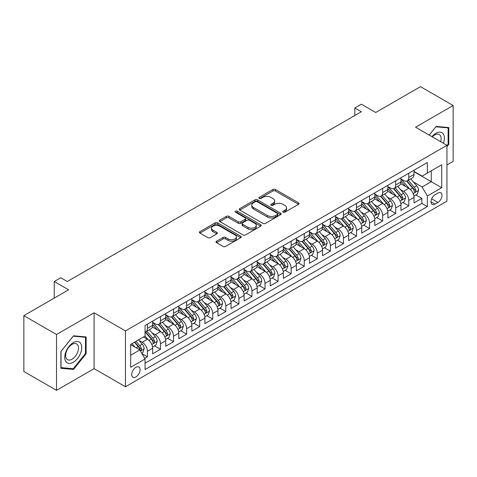 <?xml version="1.0" encoding="UTF-8"?>
<svg xmlns="http://www.w3.org/2000/svg" width="477" height="477" viewBox="0 0 477 477"><rect width="100%" height="100%" fill="white"/><g stroke="black" fill="none" stroke-linecap="round" stroke-linejoin="round"><path stroke-width="0.72" d="M283.099 212.187A1.27 0.733 0 0 0 284.894 212.187L298.524 204.323A1.813 1.049 0 0 0 299.055 203.578A1.813 1.049 0 0 0 298.524 202.838L275.438 189.506A1.813 1.049 0 0 0 272.868 189.506L259.244 197.377A1.27 0.733 0 0 0 258.868 197.895A1.27 0.733 0 0 0 259.244 198.414A1.27 0.733 0 0 0 261.038 198.414L262.803 197.395A5.807 3.351 0 0 1 271.008 197.395L272.933 198.51A5.807 3.351 0 0 1 274.633 200.877A5.807 3.351 0 0 1 272.933 203.244L271.169 204.263A1.27 0.733 0 0 0 270.799 204.782A1.27 0.733 0 0 0 271.169 205.301A1.27 0.733 0 0 0 272.969 205.301L274.728 204.281A5.807 3.351 0 0 1 282.939 204.281L284.864 205.396A5.807 3.351 0 0 1 286.564 207.763A5.807 3.351 0 0 1 284.864 210.136L283.099 211.15A1.27 0.733 0 0 0 282.73 211.669A1.27 0.733 0 0 0 283.099 212.187L283.099 211.15M135.915 376.949A5.915 3.417 120 0 0 139.779 371.738A5.915 3.417 120 0 0 138.867 367.004A5.915 3.417 120 0 0 135.915 367.296A5.915 3.417 120 0 0 132.051 372.507A5.915 3.417 120 0 0 132.958 377.247A5.915 3.417 120 0 0 135.915 376.949M216.558 241.201A1.813 1.049 0 0 0 216.027 241.94A1.813 1.049 0 0 0 216.558 242.686L223.033 246.424A1.813 1.049 0 0 0 225.603 246.424L240.736 237.683A1.813 1.049 0 0 0 241.267 236.944A1.813 1.049 0 0 0 240.736 236.204L217.649 222.872A1.813 1.049 0 0 0 215.079 222.872L199.946 231.613A1.813 1.049 0 0 0 199.416 232.353A1.813 1.049 0 0 0 199.946 233.092L207.769 237.612A1.813 1.049 0 0 0 210.333 237.612L216.814 233.873A1.813 1.049 0 0 0 217.345 233.128A1.813 1.049 0 0 0 216.814 232.388L212.933 230.147A4.853 2.802 0 0 1 211.514 228.167A4.853 2.802 0 0 1 214.507 225.579A4.853 2.802 0 0 1 219.796 226.187L234.994 234.964A4.853 2.802 0 0 1 236.419 236.944A4.853 2.802 0 0 1 233.42 239.532A4.853 2.802 0 0 1 228.131 238.923L225.603 237.463A1.813 1.049 0 0 0 223.033 237.463L216.558 241.201L216.558 242.686M446.943 164.935L453.15 161.351L453.15 105.518L420.481 86.653L375.721 112.5L361.345 104.201L354.81 107.969L361.345 111.743L67.305 281.508L60.77 277.733L54.235 281.508L54.235 298.107M56.519 334.508L56.519 390.347L94.094 368.649L94.094 312.817L56.519 334.508L23.85 315.649L68.61 289.807L54.235 281.508M94.094 312.817L125.457 330.925L446.943 145.318L446.943 201.151L125.457 386.758L125.457 330.925M453.15 105.518L415.58 127.21L446.943 145.318M262.928 223.391A1.813 1.049 0 0 0 265.492 223.391L280.631 214.65A1.813 1.049 0 0 0 281.162 213.911A1.813 1.049 0 0 0 280.631 213.171L257.544 199.839A1.813 1.049 0 0 0 254.974 199.839L239.842 208.58A1.813 1.049 0 0 0 239.305 209.32A1.813 1.049 0 0 0 239.842 210.059L262.928 223.391M235.918 212.462A1.27 0.733 0 0 1 237.212 212.641L237.212 211.132L260.686 224.685A1.813 1.049 0 0 1 261.217 225.43A1.813 1.049 0 0 1 260.686 226.17L245.548 234.905A1.813 1.049 0 0 1 242.984 234.905L219.891 221.578L219.891 220.094A1.813 1.049 0 0 0 219.36 220.833A1.813 1.049 0 0 0 219.891 221.578M219.891 220.094L226.372 216.355A1.813 1.049 0 0 1 228.936 216.355L238.297 221.763A1.813 1.049 0 0 0 240.867 221.763L245.16 219.283A1.813 1.049 0 0 0 245.697 218.538A1.813 1.049 0 0 0 245.16 217.798L235.411 212.17A1.27 0.733 0 0 1 235.042 211.651A1.27 0.733 0 0 1 235.823 210.977A1.27 0.733 0 0 1 237.212 211.132M56.519 390.347L23.85 371.482L23.85 315.649M144.698 358.37L147.411 356.808L141.991 353.678M138.902 340.351L142.188 342.242A7.393 4.269 60 0 1 147.411 351.299L152.64 348.282L152.64 353.791L160.481 349.259L154.536 345.831M151.972 332.803L155.252 334.699A7.393 4.269 60 0 1 160.481 343.756L165.71 340.733L165.71 346.242L173.55 341.717L167.606 338.282M165.042 325.26L168.321 327.156A7.393 4.269 60 0 1 173.55 336.207L178.78 333.19L178.78 338.7L186.62 334.168L180.67 330.74M178.112 317.712L181.391 319.608A7.393 4.269 60 0 1 186.62 328.665L191.843 325.648L191.843 331.151L199.684 326.626L193.74 323.191M191.176 310.169L194.461 312.065A7.393 4.269 60 0 1 199.684 321.116L204.913 318.099L204.913 323.609L212.754 319.083L206.809 315.649M204.245 302.627L207.525 304.517A7.393 4.269 60 0 1 212.754 313.574L217.983 310.557L217.983 316.06L225.824 311.535L219.879 308.1M217.315 295.078L220.595 296.974A7.393 4.269 60 0 1 225.824 306.025L231.053 303.008L231.053 308.518L238.894 303.992L232.943 300.558M230.385 287.536L233.664 289.432A7.393 4.269 60 0 1 238.894 298.483L244.117 295.466L244.117 300.975L251.963 296.444L246.013 293.015M243.455 279.987L246.734 281.883A7.393 4.269 60 0 1 251.963 290.94L257.186 287.917L257.186 293.427L265.027 288.901L259.083 285.467M256.519 272.445L259.804 274.341A7.393 4.269 60 0 1 265.027 283.392L270.256 280.375L270.256 285.884L278.097 281.358L272.152 277.924M269.588 264.902L272.868 266.792A7.393 4.269 60 0 1 278.097 275.849L283.326 272.832L283.326 278.335L291.167 273.81L285.222 270.376M282.658 257.353L285.938 259.25A7.393 4.269 60 0 1 291.167 268.301L296.396 265.284L296.396 270.793L304.237 266.267L298.286 262.833M295.728 249.811L299.007 251.701A7.393 4.269 60 0 1 304.237 260.758L309.46 257.741L309.46 263.25L317.3 258.719L311.356 255.29M308.792 242.262L312.077 244.158A7.393 4.269 60 0 1 317.3 253.215L322.53 250.192L322.53 255.702L330.37 251.176L324.426 247.742M321.862 234.72L325.147 236.616A7.393 4.269 60 0 1 330.37 245.667L335.599 242.65L335.599 248.159L343.44 243.634L337.495 240.199M334.932 227.177L338.211 229.067A7.393 4.269 60 0 1 343.44 238.124L348.669 235.107L348.669 240.611L356.51 236.085L350.565 232.651M348.001 219.629L351.281 221.525A7.393 4.269 60 0 1 356.51 230.576L361.733 227.559L361.733 233.068L369.58 228.543L363.629 225.108M361.071 212.086L364.35 213.976A7.393 4.269 60 0 1 369.58 223.033L374.803 220.016L374.803 225.526L382.643 220.994L376.699 217.566M374.135 204.538L377.42 206.434A7.393 4.269 60 0 1 382.643 215.491L387.873 212.468L387.873 217.977L395.713 213.452L389.769 210.017M387.205 196.995L390.484 198.891A7.393 4.269 60 0 1 395.713 207.942L400.942 204.925L400.942 210.435L408.783 205.903L408.783 200.4A7.393 4.269 -120 0 0 403.554 191.343L400.275 189.447M402.838 202.475L408.783 205.903M152.64 348.282A7.393 4.269 -120 0 0 147.411 339.225L143.494 336.965M165.71 340.733A7.393 4.269 -120 0 0 160.481 331.682L152.401 327.013M178.78 333.19A7.393 4.269 -120 0 0 173.55 324.133L165.465 319.471M191.843 325.648A7.393 4.269 -120 0 0 186.62 316.591L178.535 311.922M204.913 318.099A7.393 4.269 -120 0 0 199.684 309.048L191.605 304.38M217.983 310.557A7.393 4.269 -120 0 0 212.754 301.5L204.675 296.837M231.053 303.008A7.393 4.269 -120 0 0 225.824 293.957L217.745 289.289M244.117 295.466A7.393 4.269 -120 0 0 238.894 286.409L230.808 281.746M257.186 287.917A7.393 4.269 -120 0 0 251.963 278.866L243.878 274.197M270.256 280.375A7.393 4.269 -120 0 0 265.027 271.324L256.948 266.655M283.326 272.832A7.393 4.269 -120 0 0 278.097 263.775L270.018 259.112M296.396 265.284A7.393 4.269 -120 0 0 291.167 256.232L283.082 251.564M309.46 257.741A7.393 4.269 -120 0 0 304.237 248.684L296.151 244.021M322.53 250.192A7.393 4.269 -120 0 0 317.3 241.141L309.221 236.473M335.599 242.65A7.393 4.269 -120 0 0 330.37 233.593L322.291 228.93M348.669 235.107A7.393 4.269 -120 0 0 343.44 226.05L335.361 221.388M361.733 227.559A7.393 4.269 -120 0 0 356.51 218.508L348.425 213.839M374.803 220.016A7.393 4.269 -120 0 0 369.58 210.959L361.494 206.297M387.873 212.468A7.393 4.269 -120 0 0 382.643 203.417L374.564 198.748M400.942 204.925A7.393 4.269 -120 0 0 395.713 195.868L387.634 191.205M437.928 193.078L435.048 194.741A5.73 3.309 120 0 0 431.309 199.785A5.73 3.309 120 0 0 432.186 204.377A5.73 3.309 120 0 0 435.048 204.096L437.928 202.433A5.73 3.309 120 0 0 441.666 197.389A5.73 3.309 120 0 0 440.79 192.797A5.73 3.309 120 0 0 437.928 193.078M130.686 355.222L139.833 349.939L145.062 358.996L145.062 369.556L427.338 206.583L427.338 196.023L422.115 186.966L413.344 181.904M145.062 358.996L130.686 367.296L130.686 344.358L145.062 336.058L145.062 325.493L427.338 162.52L427.338 173.085L441.714 164.786L441.714 187.723L427.338 196.023M152.64 322.327L155.252 323.835A7.393 4.269 60 0 0 158.948 324.199L164.177 321.182A7.393 4.269 -120 0 0 165.71 317.795L165.71 313.574M165.71 314.778L168.321 316.287A7.393 4.269 60 0 0 172.018 316.656L177.247 313.639A7.393 4.269 -120 0 0 178.78 310.253L178.78 306.025M178.78 307.236L181.391 308.744A7.393 4.269 60 0 0 185.088 309.108L190.317 306.091A7.393 4.269 -120 0 0 191.843 302.71L191.843 298.483M191.843 299.687L194.461 301.202A7.393 4.269 60 0 0 198.158 301.565L203.381 298.548A7.393 4.269 -120 0 0 204.913 295.162L204.913 290.94M204.913 292.145L207.525 293.653A7.393 4.269 60 0 0 211.222 294.023L216.451 291A7.393 4.269 -120 0 0 217.983 287.619L217.983 283.392M217.983 284.602L220.595 286.111A7.393 4.269 60 0 0 224.291 286.474L229.52 283.457A7.393 4.269 -120 0 0 231.053 280.071L231.053 275.849M231.053 277.054L233.664 278.562A7.393 4.269 60 0 0 237.361 278.932L242.59 275.915A7.393 4.269 -120 0 0 244.117 272.528L244.117 268.301M244.117 269.511L246.734 271.019A7.393 4.269 60 0 0 250.431 271.383L255.654 268.366A7.393 4.269 -120 0 0 257.186 264.985L257.186 260.758M257.186 261.962L259.804 263.477A7.393 4.269 60 0 0 263.501 263.841L268.724 260.824A7.393 4.269 -120 0 0 270.256 257.437L270.256 253.215M270.256 254.42L272.868 255.928A7.393 4.269 60 0 0 276.565 256.292L281.794 253.275A7.393 4.269 -120 0 0 283.326 249.894L283.326 245.667M283.326 246.877L285.938 248.386A7.393 4.269 60 0 0 289.634 248.75L294.864 245.733A7.393 4.269 -120 0 0 296.396 242.346L296.396 238.124M296.396 239.329L299.007 240.837A7.393 4.269 60 0 0 302.704 241.207L307.933 238.19A7.393 4.269 -120 0 0 309.46 234.803L309.46 230.576M309.46 231.786L312.077 233.295A7.393 4.269 60 0 0 315.774 233.658L320.997 230.641A7.393 4.269 -120 0 0 322.53 227.261L322.53 223.033M322.53 224.238L325.147 225.746A7.393 4.269 60 0 0 328.838 226.116L334.067 223.099A7.393 4.269 -120 0 0 335.599 219.712L335.599 215.485M335.599 216.695L338.211 218.204A7.393 4.269 60 0 0 341.908 218.567L347.137 215.55A7.393 4.269 -120 0 0 348.669 212.17L348.669 207.942M348.669 209.153L351.281 210.661A7.393 4.269 60 0 0 354.977 211.025L360.207 208.008A7.393 4.269 -120 0 0 361.733 204.621L361.733 200.4M361.733 201.604L364.35 203.113A7.393 4.269 60 0 0 368.047 203.482L373.27 200.459A7.393 4.269 -120 0 0 374.803 197.079L374.803 192.851M374.803 194.061L377.42 195.57A7.393 4.269 60 0 0 381.117 195.934L386.34 192.917A7.393 4.269 -120 0 0 387.873 189.53L387.873 185.309M387.873 186.513L390.484 188.021A7.393 4.269 60 0 0 394.181 188.391L399.41 185.374A7.393 4.269 -120 0 0 400.942 181.987L400.942 177.76M145.062 363.218L421.853 203.417L421.853 198.36L414.012 202.886L414.012 197.383A7.393 4.269 -120 0 0 408.783 188.326L400.698 183.657M400.942 178.97L403.554 180.479A7.393 4.269 -120 0 0 407.251 180.843A7.393 4.269 -120 0 0 408.783 177.462L408.783 173.234M407.251 180.843L412.48 177.826A7.393 4.269 -120 0 0 414.012 174.445L414.012 170.217M147.411 324.133L147.411 328.361A7.393 4.269 60 0 1 145.884 331.748A7.393 4.269 60 0 1 145.062 332.046M145.884 331.748L151.108 328.725A7.393 4.269 -120 0 0 152.64 325.344L152.64 321.116M160.481 316.591L160.481 320.818A7.393 4.269 60 0 1 158.948 324.199M173.55 309.048L173.55 313.27A7.393 4.269 60 0 1 172.018 316.656M186.62 301.5L186.62 305.727A7.393 4.269 60 0 1 185.088 309.108M199.684 293.957L199.684 298.179A7.393 4.269 60 0 1 198.158 301.565M212.754 286.409L212.754 290.636A7.393 4.269 60 0 1 211.222 294.023M225.824 278.866L225.824 283.094A7.393 4.269 60 0 1 224.291 286.474M238.894 271.318L238.894 275.545A7.393 4.269 60 0 1 237.361 278.932M251.963 263.775L251.963 268.002A7.393 4.269 60 0 1 250.431 271.383M265.027 256.232L265.027 260.454A7.393 4.269 60 0 1 263.501 263.841M278.097 248.684L278.097 252.911A7.393 4.269 60 0 1 276.565 256.292M291.167 241.141L291.167 245.363A7.393 4.269 60 0 1 289.634 248.75M304.237 233.593L304.237 237.82A7.393 4.269 60 0 1 302.704 241.207M317.3 226.05L317.3 230.278A7.393 4.269 60 0 1 315.774 233.658M330.37 218.508L330.37 222.729A7.393 4.269 60 0 1 328.838 226.116M343.44 210.959L343.44 215.187A7.393 4.269 60 0 1 341.908 218.567M356.51 203.417L356.51 207.638A7.393 4.269 60 0 1 354.977 211.025M369.58 195.868L369.58 200.096A7.393 4.269 60 0 1 368.047 203.482M382.643 188.326L382.643 192.553A7.393 4.269 60 0 1 381.117 195.934M395.713 180.783L395.713 185.004A7.393 4.269 60 0 1 394.181 188.391M395.713 207.942L395.713 213.452M382.643 215.491L382.643 220.994M369.58 223.033L369.58 228.543M356.51 230.576L356.51 236.085M343.44 238.124L343.44 243.634M330.37 245.667L330.37 251.176M317.3 253.215L317.3 258.719M304.237 260.758L304.237 266.267M291.167 268.301L291.167 273.81M278.097 275.849L278.097 281.358M265.027 283.392L265.027 288.901M251.963 290.94L251.963 296.444M238.894 298.483L238.894 303.992M225.824 306.025L225.824 311.535M212.754 313.574L212.754 319.083M199.684 321.116L199.684 326.626M186.62 328.665L186.62 334.168M173.55 336.207L173.55 341.717M160.481 343.756L160.481 349.259M147.411 351.299L147.411 356.808M139.833 349.939L130.686 344.656M422.115 186.966L431.262 181.683L431.262 170.82L441.714 164.786M414.012 171.726L441.714 187.723M414.012 171.422L422.115 176.102L427.338 173.085M94.094 368.649L125.457 386.758M354.81 107.969L354.81 115.517M415.902 194.926L421.853 198.36M421.853 203.417L427.338 206.583M446.943 146.648L448.774 144.37L448.774 127.556L436.163 126.429L429.205 135.08M60.901 368.31L73.512 369.431L86.122 353.743L86.122 336.929L73.512 335.802L60.901 351.489L60.901 368.31M448.118 143.994L448.774 144.37M85.466 353.368L86.122 353.743M72.176 368.661L73.512 369.431M283.606 212.366L284.864 211.645A5.807 3.351 0 0 0 286.564 209.272L286.564 207.763M274.633 200.877L274.633 202.385A5.807 3.351 0 0 1 272.933 204.758L271.675 205.48M298.524 202.838L298.524 204.323L275.438 191.021A1.813 1.049 0 0 0 272.868 191.021L259.75 198.593M280.607 214.668L257.544 201.348A1.813 1.049 0 0 0 254.974 201.348L239.865 210.077M277.423 214.429A1.27 0.733 0 0 0 277.799 213.911A1.27 0.733 0 0 0 277.423 213.392L257.157 201.693A1.27 0.733 0 0 0 255.362 201.693L253.502 202.767A5.807 3.351 0 0 0 251.802 205.134A5.807 3.351 0 0 0 253.502 207.507L267.353 215.503A5.807 3.351 0 0 0 275.563 215.503L277.423 214.429L277.423 215.938A1.27 0.733 0 0 0 277.799 215.419L277.799 213.911M251.802 205.134L251.802 206.642A5.807 3.351 0 0 0 253.502 209.015L253.502 207.507M277.423 215.938L275.563 217.011A5.807 3.351 0 0 1 267.353 217.011L253.502 209.015M219.915 221.59L226.372 217.864L226.372 216.355M245.697 218.538L245.697 220.046A1.813 1.049 0 0 1 245.16 220.791L240.867 223.272A1.813 1.049 0 0 1 238.297 223.272L228.936 217.864A1.813 1.049 0 0 0 226.372 217.864M237.212 212.641L260.663 226.181M248.016 227.374A4.853 2.802 0 0 0 253.305 227.976A4.853 2.802 0 0 0 256.298 225.388A4.853 2.802 0 0 0 254.879 223.409L249.525 220.32A1.813 1.049 0 0 0 246.961 220.32L242.662 222.801A1.813 1.049 0 0 0 242.131 223.54A1.813 1.049 0 0 0 242.662 224.279L248.016 227.374L248.016 228.882A4.853 2.802 0 0 0 253.305 229.491A4.853 2.802 0 0 0 256.298 226.897L256.298 225.388M242.131 223.54L242.131 225.049A1.813 1.049 0 0 0 242.662 225.788L242.662 224.279M248.016 228.882L242.662 225.788M236.419 236.944L236.419 238.452A4.853 2.802 0 0 1 233.42 241.04A4.853 2.802 0 0 1 228.131 240.432L225.603 238.971A1.813 1.049 0 0 0 223.033 238.971L216.582 242.698M211.514 228.167L211.514 229.675A4.853 2.802 0 0 0 212.933 231.655L212.933 230.147M216.791 233.885L212.933 231.655M240.712 237.701L217.649 224.381A1.813 1.049 0 0 0 215.079 224.381L199.97 233.104M413.899 196.083L417.28 194.133L418.585 190.365A4.895 2.826 -120 0 0 416.677 185.762L410.703 178.851M409.51 188.803L402.427 180.604A14.137 8.163 -120 0 0 400.942 179.048M405.623 186.501L401.664 181.916A11.734 6.773 -120 0 0 400.942 181.129M406.583 181.111L412.623 188.105A4.895 2.826 60 0 1 414.37 191.48L414.728 192.058L415.389 191.963L415.938 190.573A4.895 2.826 -120 0 0 414.191 187.199L408.223 180.282M406.941 180.998L413.428 188.51A2.492 1.443 60 0 1 414.06 189.488L415.938 190.573M443.425 143.291A12.014 6.934 120 0 0 435.9 133.286A12.014 6.934 120 0 0 431.965 136.672M440.682 141.705A9.093 5.253 120 0 0 439.257 134.526A9.093 5.253 120 0 0 434.708 134.979A9.093 5.253 120 0 0 432.329 136.881M429.234 135.092L435.9 126.799L448.118 127.89L448.118 144.185L446.943 145.646M447.307 127.425L448.118 127.89M80.607 353.123A12.014 6.934 120 0 0 77.495 341.52A12.014 6.934 120 0 0 65.892 351.811A12.014 6.934 120 0 0 69.004 363.414A12.014 6.934 120 0 0 80.607 353.123M77.626 352.276A9.093 5.253 120 0 0 76.606 343.905A9.093 5.253 120 0 0 66.488 351.281A9.093 5.253 120 0 0 67.507 359.658A9.093 5.253 120 0 0 77.626 352.276M61.032 367.666L61.032 351.376L73.249 336.178L85.466 337.269L85.466 353.558L73.249 368.757L60.901 367.594M84.656 336.798L85.466 337.269M400.829 203.631L404.21 201.682L405.516 197.907A4.895 2.826 -120 0 0 403.608 193.31L397.639 186.394M396.441 196.351L389.357 188.153A14.137 8.163 -120 0 0 387.873 186.596M392.559 194.05L388.594 189.464A11.734 6.773 -120 0 0 387.873 188.671M393.519 188.653L399.559 195.648A4.895 2.826 60 0 1 401.3 199.022L401.658 199.601L402.32 199.511L402.868 198.116A4.895 2.826 -120 0 0 401.127 194.741L395.153 187.831M393.871 188.54L400.364 196.053A2.492 1.443 60 0 1 400.99 197.031L402.868 198.116M387.765 211.174L391.14 209.224L392.446 205.45A4.895 2.826 -120 0 0 390.538 200.853L384.569 193.942M383.371 203.894L376.293 195.695A14.137 8.163 -120 0 0 374.803 194.139M379.489 201.592L375.53 197.007A11.734 6.773 -120 0 0 374.803 196.22M380.449 196.202L386.489 203.19A4.895 2.826 60 0 1 388.236 206.565L388.588 207.149L389.25 207.054L389.804 205.659A4.895 2.826 -120 0 0 388.057 202.29L382.083 195.373M380.801 196.089L387.294 203.601A2.492 1.443 60 0 1 387.92 204.573L389.804 205.659M374.695 218.722L378.07 216.773L379.376 212.998A4.895 2.826 -120 0 0 377.468 208.401L371.5 201.485M370.301 211.436L363.224 203.238A14.137 8.163 -120 0 0 361.733 201.688M366.419 209.141L362.46 204.55A11.734 6.773 -120 0 0 361.733 203.762M367.379 203.745L373.419 210.739A4.895 2.826 60 0 1 375.166 214.113L375.524 214.692L376.186 214.596L376.735 213.207A4.895 2.826 -120 0 0 374.988 209.832L369.019 202.922M367.737 203.631L374.224 211.144A2.492 1.443 60 0 1 374.85 212.122L376.735 213.207M361.626 226.265L365 224.315L366.312 220.541A4.895 2.826 -120 0 0 364.404 215.944L358.43 209.033M357.237 218.985L350.154 210.786A14.137 8.163 -120 0 0 348.669 209.23M353.35 216.683L349.391 212.098A11.734 6.773 -120 0 0 348.669 211.311M354.31 211.293L360.35 218.281A4.895 2.826 60 0 1 362.097 221.656L362.454 222.24L363.116 222.145L363.665 220.75A4.895 2.826 -120 0 0 361.918 217.375L355.949 210.464M354.667 211.174L361.155 218.693A2.492 1.443 60 0 1 361.787 219.664L363.665 220.75M348.556 233.808L351.937 231.858L353.242 228.089A4.895 2.826 -120 0 0 351.334 223.486L345.36 216.576M344.167 226.527L337.084 218.329A14.137 8.163 -120 0 0 335.599 216.779M340.28 224.226L336.321 219.641A11.734 6.773 -120 0 0 335.599 218.854M341.246 218.836L347.28 225.83A4.895 2.826 60 0 1 349.027 229.204L349.385 229.783L350.046 229.687L350.595 228.298A4.895 2.826 -120 0 0 348.848 224.923L342.88 218.007M341.598 218.722L348.085 226.235A2.492 1.443 60 0 1 348.717 227.213L350.595 228.298M335.492 241.356L338.867 239.406L340.173 235.632A4.895 2.826 -120 0 0 338.265 231.035L332.296 224.118M331.098 234.076L324.014 225.877A14.137 8.163 -120 0 0 322.53 224.321M327.216 231.774L323.251 227.189A11.734 6.773 -120 0 0 322.53 226.396M328.176 226.378L334.216 233.372A4.895 2.826 60 0 1 335.963 236.747L336.315 237.325L336.977 237.236L337.531 235.841A4.895 2.826 -120 0 0 335.784 232.466L329.81 225.555M328.528 226.265L335.021 233.778A2.492 1.443 60 0 1 335.647 234.756L337.531 235.841M322.422 248.899L325.797 246.949L327.103 243.181A4.895 2.826 -120 0 0 325.195 238.578L319.226 231.667M318.028 241.618L310.95 233.42A14.137 8.163 -120 0 0 309.46 231.864M314.146 239.317L310.187 234.732A11.734 6.773 -120 0 0 309.46 233.945M315.106 233.927L321.146 240.921A4.895 2.826 60 0 1 322.893 244.29L323.245 244.874L323.907 244.779L324.461 243.389A4.895 2.826 -120 0 0 322.714 240.014L316.74 233.098M315.464 233.813L321.951 241.326A2.492 1.443 60 0 1 322.577 242.298L324.461 243.389M309.352 256.447L312.727 254.497L314.033 250.723A4.895 2.826 -120 0 0 312.131 246.126L306.156 239.21M304.958 249.161L297.881 240.963A14.137 8.163 -120 0 0 296.396 239.412M301.076 246.865L297.117 242.28A11.734 6.773 -120 0 0 296.396 241.487M302.036 241.469L308.076 248.463A4.895 2.826 60 0 1 309.823 251.838L310.181 252.416L310.843 252.327L311.392 250.932A4.895 2.826 -120 0 0 309.645 247.557L303.676 240.647M302.394 241.356L308.881 248.869A2.492 1.443 60 0 1 309.513 249.847L311.392 250.932M296.283 263.99L299.663 262.04L300.969 258.266A4.895 2.826 -120 0 0 299.061 253.669L293.087 246.758M291.894 256.709L284.811 248.511A14.137 8.163 -120 0 0 283.326 246.955M288.007 254.408L284.048 249.823A11.734 6.773 -120 0 0 283.326 249.036M288.967 249.018L295.007 256.006A4.895 2.826 60 0 1 296.754 259.381L297.111 259.965L297.773 259.87L298.322 258.474A4.895 2.826 -120 0 0 296.575 255.106L290.606 248.189M289.324 248.899L295.812 256.417A2.492 1.443 60 0 1 296.444 257.389L298.322 258.474M283.213 271.538L286.594 269.588L287.899 265.814A4.895 2.826 -120 0 0 285.991 261.217L280.023 254.301M278.824 264.252L271.741 256.054A14.137 8.163 -120 0 0 270.256 254.503M274.943 261.951L270.978 257.365A11.734 6.773 -120 0 0 270.256 256.578M275.903 256.56L281.943 263.554A4.895 2.826 60 0 1 283.684 266.929L284.042 267.508L284.703 267.412L285.252 266.023A4.895 2.826 -120 0 0 283.511 262.648L277.536 255.738M276.255 256.447L282.748 263.96A2.492 1.443 60 0 1 283.374 264.938L285.252 266.023M270.149 279.081L273.524 277.131L274.83 273.357A4.895 2.826 -120 0 0 272.922 268.76L266.953 261.843M265.755 271.801L258.671 263.602A14.137 8.163 -120 0 0 257.186 262.046M261.873 269.499L257.914 264.914A11.734 6.773 -120 0 0 257.186 264.127M262.833 264.103L268.873 271.097A4.895 2.826 60 0 1 270.62 274.472L270.972 275.05L271.634 274.961L272.188 273.565A4.895 2.826 -120 0 0 270.441 270.191L264.467 263.28M263.185 263.99L269.678 271.502A2.492 1.443 60 0 1 270.304 272.48L272.188 273.565M257.079 286.623L260.454 284.674L261.76 280.905A4.895 2.826 -120 0 0 259.852 276.302L253.883 269.392M252.685 279.343L245.607 271.145A14.137 8.163 -120 0 0 244.117 269.588M248.803 277.042L244.844 272.456A11.734 6.773 -120 0 0 244.117 271.669M249.763 271.651L255.803 278.646A4.895 2.826 60 0 1 257.55 282.014L257.908 282.599L258.57 282.503L259.118 281.114A4.895 2.826 -120 0 0 257.371 277.739L251.403 270.823M250.121 271.538L256.608 279.051A2.492 1.443 60 0 1 257.234 280.029L259.118 281.114M244.009 294.172L247.384 292.222L248.69 288.448A4.895 2.826 -120 0 0 246.788 283.851L240.813 276.934M239.621 286.892L232.537 278.687A14.137 8.163 -120 0 0 231.053 277.137M235.733 284.59L231.774 280.005A11.734 6.773 -120 0 0 231.053 279.212M236.693 279.194L242.733 286.188A4.895 2.826 60 0 1 244.48 289.563L244.838 290.141L245.5 290.052L246.049 288.657A4.895 2.826 -120 0 0 244.302 285.282L238.333 278.371M237.051 279.081L243.538 286.594A2.492 1.443 60 0 1 244.17 287.571L246.049 288.657M230.94 301.714L234.32 299.765L235.626 295.99A4.895 2.826 -120 0 0 233.718 291.393L227.744 284.483M226.551 294.434L219.468 286.236A14.137 8.163 -120 0 0 217.983 284.68M222.664 292.133L218.704 287.548A11.734 6.773 -120 0 0 217.983 286.76M223.624 286.743L229.664 293.731A4.895 2.826 60 0 1 231.411 297.105L231.768 297.69L232.43 297.594L232.979 296.199A4.895 2.826 -120 0 0 231.232 292.83L225.263 285.914M223.981 286.629L230.469 294.142A2.492 1.443 60 0 1 231.101 295.114L232.979 296.199M217.87 309.263L221.25 307.313L222.556 303.539A4.895 2.826 -120 0 0 220.648 298.942L214.68 292.025M213.481 301.977L206.398 293.778A14.137 8.163 -120 0 0 204.913 292.228M209.6 299.675L205.635 295.09A11.734 6.773 -120 0 0 204.913 294.303M210.56 294.285L216.6 301.279A4.895 2.826 60 0 1 218.341 304.654L218.699 305.232L219.36 305.137L219.909 303.748A4.895 2.826 -120 0 0 218.168 300.373L212.193 293.462M210.912 294.172L217.405 301.685A2.492 1.443 60 0 1 218.031 302.662L219.909 303.748M204.806 316.806L208.181 314.856L209.486 311.082A4.895 2.826 -120 0 0 207.578 306.484L201.61 299.574M200.412 309.525L193.334 301.327A14.137 8.163 -120 0 0 191.843 299.771M196.53 307.224L192.571 302.639A11.734 6.773 -120 0 0 191.843 301.852M197.49 301.834L203.53 308.822A4.895 2.826 60 0 1 205.277 312.196L205.629 312.775L206.291 312.685L206.845 311.29A4.895 2.826 -120 0 0 205.098 307.915L199.124 301.005M197.842 301.714L204.335 309.233A2.492 1.443 60 0 1 204.961 310.205L206.845 311.29M191.736 324.348L195.111 322.398L196.417 318.63A4.895 2.826 -120 0 0 194.515 314.027L188.54 307.116M187.342 317.068L180.264 308.869A14.137 8.163 -120 0 0 178.78 307.313M183.46 314.766L179.501 310.181A11.734 6.773 -120 0 0 178.78 309.394M184.42 309.376L190.46 316.37A4.895 2.826 60 0 1 192.207 319.745L192.565 320.323L193.227 320.228L193.775 318.839A4.895 2.826 -120 0 0 192.028 315.464L186.06 308.547M184.778 309.263L191.265 316.776A2.492 1.443 60 0 1 191.897 317.754L193.775 318.839M178.666 331.897L182.047 329.947L183.353 326.173A4.895 2.826 -120 0 0 181.445 321.576L175.47 314.659M174.278 324.616L167.194 316.418A14.137 8.163 -120 0 0 165.71 314.862M170.39 322.315L166.431 317.73A11.734 6.773 -120 0 0 165.71 316.937M171.35 316.919L177.39 323.913A4.895 2.826 60 0 1 179.137 327.288L179.495 327.866L180.157 327.777L180.705 326.381A4.895 2.826 -120 0 0 178.958 323.007L172.99 316.096M171.708 316.806L178.195 324.318A2.492 1.443 60 0 1 178.827 325.296L180.705 326.381M165.597 339.439L168.977 337.489L170.283 333.715A4.895 2.826 -120 0 0 168.375 329.118L162.407 322.208M161.208 332.159L154.125 323.961A14.137 8.163 -120 0 0 152.64 322.404M157.327 329.857L153.361 325.272A11.734 6.773 -120 0 0 152.64 324.485M158.286 324.467L164.321 331.461A4.895 2.826 60 0 1 166.068 334.83L166.425 335.414L167.087 335.319L167.636 333.93A4.895 2.826 -120 0 0 165.895 330.555L159.92 323.639M158.638 324.354L165.131 331.867A2.492 1.443 60 0 1 165.757 332.839L167.636 333.93M152.533 346.988L155.907 345.038L157.213 341.264A4.895 2.826 -120 0 0 155.305 336.667L149.337 329.75M148.138 339.702L145.014 336.082M144.257 337.406L143.75 336.816M145.217 332.01L151.257 339.004A4.895 2.826 60 0 1 153.004 342.379L153.355 342.957L154.017 342.868L154.572 341.472A4.895 2.826 -120 0 0 152.825 338.098L146.85 331.187M145.568 331.897L152.062 339.409A2.492 1.443 60 0 1 152.688 340.387L154.572 341.472M141.729 353.224L142.838 352.581L144.143 348.806A4.895 2.826 -120 0 0 142.235 344.209L138.479 339.857M134.967 347.131L131.944 343.631M131.187 344.949L130.686 344.37M134.425 342.194L138.187 346.546A4.895 2.826 60 0 1 139.934 349.921L140.292 350.506L140.953 350.41L141.502 349.015A4.895 2.826 -120 0 0 139.755 345.64L135.993 341.293M134.729 342.021L138.992 346.958A2.492 1.443 60 0 1 139.618 347.93L141.502 349.015M142.188 342.242L147.411 339.225M155.252 334.699L160.481 331.682M168.321 327.156L173.55 324.133M181.391 319.608L186.62 316.591M194.461 312.065L199.684 309.048M207.525 304.517L212.754 301.5M220.595 296.974L225.824 293.957M233.664 289.432L238.894 286.409M246.734 281.883L251.963 278.866M259.804 274.341L265.027 271.324M272.868 266.792L278.097 263.775M285.938 259.25L291.167 256.232M299.007 251.701L304.237 248.684M312.077 244.158L317.3 241.141M325.147 236.616L330.37 233.593M338.211 229.067L343.44 226.05M351.281 221.525L356.51 218.508M364.35 213.976L369.58 210.959M377.42 206.434L382.643 203.417M390.484 198.891L395.713 195.868M403.554 191.343L408.783 188.326M408.783 177.462L414.012 174.445M147.411 328.361L152.64 325.344M160.481 320.818L165.71 317.795M173.55 313.27L178.78 310.253M186.62 305.727L191.843 302.71M199.684 298.179L204.913 295.162M212.754 290.636L217.983 287.619M225.824 283.094L231.053 280.071M238.894 275.545L244.117 272.528M251.963 268.002L257.186 264.985M265.027 260.454L270.256 257.437M278.097 252.911L283.326 249.894M291.167 245.363L296.396 242.346M304.237 237.82L309.46 234.803M317.3 230.278L322.53 227.261M330.37 222.729L335.599 219.712M343.44 215.187L348.669 212.17M356.51 207.638L361.733 204.621M369.58 200.096L374.803 197.079M382.643 192.553L387.873 189.53M395.713 185.004L400.942 181.987M408.783 200.4L414.012 197.383M431.661 198.82L437.928 202.433M430.999 201.753L435.048 204.096M284.864 211.645L284.864 210.136M271.169 205.301L271.169 204.263M272.933 204.758L272.933 203.244M259.244 198.414L259.244 197.377M272.868 191.021L272.868 189.506M275.438 191.021L275.438 189.506M239.842 210.059L239.842 208.58M254.974 201.348L254.974 199.839M257.544 201.348L257.544 199.839M280.631 214.65L280.631 213.171M267.353 217.011L267.353 215.503M275.563 217.011L275.563 215.503M228.936 217.864L228.936 216.355M238.297 223.272L238.297 221.763M240.867 223.272L240.867 221.763M245.16 220.791L245.16 219.283M260.686 226.17L260.686 224.685M223.033 238.971L223.033 237.463M225.603 238.971L225.603 237.463M228.131 240.432L228.131 238.923M216.814 233.873L216.814 232.388M199.946 233.092L199.946 231.613M215.079 224.381L215.079 222.872M217.649 224.381L217.649 222.872M240.736 237.683L240.736 236.204M413.154 193.573L418.55 190.46M402.427 180.604L403.101 180.217M414.191 187.199L416.677 185.762M410.292 189.452L412.623 188.105M400.084 201.121L405.48 198.003M389.357 188.153L390.031 187.759M401.127 194.741L403.608 193.31M397.222 196.995L399.559 195.648M387.014 208.664L392.416 205.545M376.293 195.695L376.961 195.308M388.057 202.29L390.538 200.853M384.152 204.544L386.489 203.19M373.95 216.206L379.346 213.094M363.224 203.238L363.897 202.85M374.988 209.832L377.468 208.401M371.082 212.086L373.419 210.739M360.88 223.755L366.276 220.636M350.154 210.786L350.828 210.399M361.918 217.375L364.404 215.944M358.012 219.629L360.35 218.281M347.811 231.297L353.207 228.185M337.084 218.329L337.758 217.941M348.848 224.923L351.334 223.486M344.949 227.177L347.28 225.83M334.741 238.846L340.143 235.727M324.014 225.877L324.688 225.484M335.784 232.466L338.265 231.035M331.879 234.72L334.216 233.372M321.671 246.388L327.073 243.27M310.95 233.42L311.618 233.032M322.714 240.014L325.195 238.578M318.809 242.268L321.146 240.921M308.607 253.937L314.003 250.819M297.881 240.963L298.554 240.575M309.645 247.557L312.131 246.126M305.739 249.811L308.076 248.463M295.537 261.479L300.933 258.361M284.811 248.511L285.484 248.123M296.575 255.106L299.061 253.669M292.675 257.359L295.007 256.006M282.467 269.022L287.864 265.91M271.741 256.054L272.415 255.666M283.511 262.648L285.991 261.217M279.605 264.902L281.943 263.554M269.398 276.571L274.8 273.452M258.671 263.602L259.345 263.209M270.441 270.191L272.922 268.76M266.536 272.445L268.873 271.097M256.334 284.113L261.73 280.995M245.607 271.145L246.281 270.757M257.371 277.739L259.852 276.302M253.466 279.993L255.803 278.646M243.264 291.662L248.66 288.543M232.537 278.687L233.211 278.3M244.302 285.282L246.788 283.851M240.396 287.536L242.733 286.188M230.194 299.204L235.59 296.086M219.468 286.236L220.141 285.848M231.232 292.83L233.718 291.393M227.332 295.084L229.664 293.731M217.124 306.747L222.526 303.634M206.398 293.778L207.072 293.391M218.168 300.373L220.648 298.942M214.262 302.627L216.6 301.279M204.055 314.295L209.457 311.177M193.334 301.327L194.002 300.939M205.098 307.915L207.578 306.484M201.193 310.169L203.53 308.822M190.991 321.838L196.387 318.725M180.264 308.869L180.938 308.482M192.028 315.464L194.515 314.027M188.123 317.718L190.46 316.37M177.921 329.386L183.317 326.268M167.194 316.418L167.868 316.024M178.958 323.007L181.445 321.576M175.059 325.26L177.39 323.913M164.851 336.929L170.247 333.811M154.125 323.961L154.798 323.573M165.895 330.555L168.375 329.118M161.989 332.809L164.321 331.461M151.781 344.472L157.183 341.359M152.825 338.098L155.305 336.667M148.919 340.351L151.257 339.004M140.453 351.012L144.114 348.902M139.755 345.64L142.235 344.209M136.07 347.769L138.187 346.546"/></g></svg>
